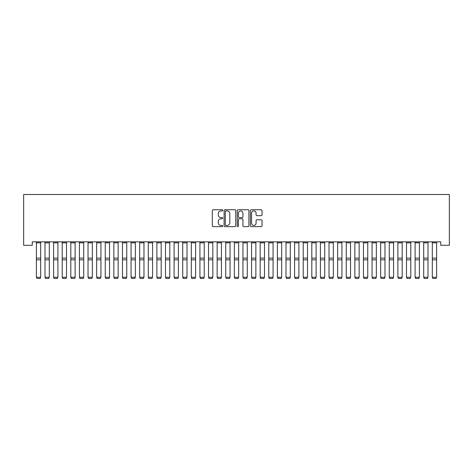 <?xml version="1.0" encoding="UTF-8"?>
<svg xmlns="http://www.w3.org/2000/svg" width="473" height="473" viewBox="0 0 473 473"><rect width="100%" height="100%" fill="white"/><g stroke="black" fill="none" stroke-linecap="round" stroke-linejoin="round"><path stroke-width="0.71" d="M222.73 210.325A0.591 0.591 0 0 0 222.139 209.734L213.163 209.734A0.845 0.845 0 0 0 212.318 210.58L212.318 225.787A0.845 0.845 0 0 0 213.163 226.632L222.139 226.632A0.591 0.591 0 0 0 222.73 226.035A0.591 0.591 0 0 0 222.139 225.444L220.974 225.444A2.702 2.702 0 0 1 218.272 222.742L218.272 221.476A2.702 2.702 0 0 1 220.974 218.774L222.139 218.774A0.591 0.591 0 0 0 222.73 218.183A0.591 0.591 0 0 0 222.139 217.592L220.974 217.592A2.702 2.702 0 0 1 218.272 214.884L218.272 213.619A2.702 2.702 0 0 1 220.974 210.917L222.139 210.917A0.591 0.591 0 0 0 222.73 210.325M261.191 215.688A0.845 0.845 0 0 0 262.036 214.843L262.036 210.58A0.845 0.845 0 0 0 261.191 209.734L251.222 209.734A0.845 0.845 0 0 0 250.377 210.58L250.377 225.787A0.845 0.845 0 0 0 251.222 226.632L261.191 226.632A0.845 0.845 0 0 0 262.036 225.787L262.036 220.631A0.845 0.845 0 0 0 261.191 219.785L256.922 219.785A0.845 0.845 0 0 0 256.076 220.631L256.076 223.185A2.259 2.259 0 0 1 253.818 225.444A2.259 2.259 0 0 1 251.559 223.185L251.559 213.175A2.259 2.259 0 0 1 253.818 210.917A2.259 2.259 0 0 1 256.076 213.175L256.076 214.843A0.845 0.845 0 0 0 256.922 215.688L261.191 215.688M440.741 241.851L32.259 241.851L32.259 245.292L23.65 245.292L23.65 194.509L449.35 194.509L449.35 245.292L440.741 245.292L440.741 241.851M235.761 210.58A0.845 0.845 0 0 0 234.915 209.734L224.947 209.734A0.845 0.845 0 0 0 224.101 210.58L224.101 225.787A0.845 0.845 0 0 0 224.947 226.632L234.915 226.632A0.845 0.845 0 0 0 235.761 225.787L235.761 210.58M238.085 209.734L248.053 209.734A0.845 0.845 0 0 1 248.899 210.58L248.899 225.787A0.845 0.845 0 0 1 248.053 226.632L243.784 226.632A0.845 0.845 0 0 1 242.945 225.787L242.945 219.62A0.845 0.845 0 0 0 242.099 218.774L239.267 218.774A0.845 0.845 0 0 0 238.422 219.62L238.422 226.035A0.591 0.591 0 0 1 237.83 226.632A0.591 0.591 0 0 1 237.239 226.035L237.239 210.58A0.845 0.845 0 0 1 238.085 209.734M225.875 210.917A0.591 0.591 0 0 0 225.284 211.508L225.284 224.852A0.591 0.591 0 0 0 225.875 225.444L227.099 225.444A2.702 2.702 0 0 0 229.807 222.742L229.807 213.619A2.702 2.702 0 0 0 227.099 210.917L225.875 210.917M242.945 213.217A2.259 2.259 0 0 0 240.68 210.958A2.259 2.259 0 0 0 238.422 213.217L238.422 216.746A0.845 0.845 0 0 0 239.267 217.592L242.099 217.592A0.845 0.845 0 0 0 242.945 216.746L242.945 213.217M40.69 241.851L40.69 277.415L40.045 278.491L37.036 278.431L40.045 278.491M37.036 278.491L36.386 277.267L40.69 277.267L40.045 278.431M36.386 241.851L36.386 277.267L37.036 278.431M44.994 277.415L45.639 278.491L44.994 277.267L49.298 277.267L48.654 278.491L45.639 278.431L48.654 278.491M53.603 277.415L54.247 278.491L53.603 277.267L57.907 277.267L57.263 278.491L54.247 278.431L57.263 278.491M49.298 241.851L49.298 277.267L48.654 278.431M44.994 241.851L44.994 277.267L45.639 278.431M57.907 241.851L57.907 277.267L57.263 278.431M53.603 241.851L53.603 277.267L54.247 278.431M62.211 277.415L62.856 278.491L62.211 277.267L66.51 277.267L65.865 278.491L62.856 278.431L65.865 278.491M70.814 277.415L71.464 278.491L70.814 277.267L75.118 277.267L74.474 278.491L71.464 278.431L74.474 278.491M66.51 241.851L66.51 277.267L65.865 278.431M62.211 241.851L62.211 277.267L62.856 278.431M75.118 241.851L75.118 277.267L74.474 278.431M70.814 241.851L70.814 277.267L71.464 278.431M79.423 277.415L80.067 278.491L79.423 277.267L83.727 277.267L83.082 278.491L80.067 278.431L83.082 278.491M83.727 241.851L83.727 277.267L83.082 278.431M79.423 241.851L79.423 277.267L80.067 278.431M88.031 277.415L88.676 278.491L88.031 277.267L92.336 277.267L91.685 278.491L88.676 278.431L91.685 278.491M92.336 241.851L92.336 277.267L91.685 278.431M88.031 241.851L88.031 277.267L88.676 278.431M96.64 277.415L97.284 278.491L96.64 277.267L100.938 277.267L100.294 278.491L97.284 278.431L100.294 278.491M100.938 241.851L100.938 277.267L100.294 278.431M96.64 241.851L96.64 277.267L97.284 278.431M105.243 277.415L105.887 278.491L105.243 277.267L109.547 277.267L108.902 278.491L105.887 278.431L108.902 278.491M109.547 241.851L109.547 277.267L108.902 278.431M105.243 241.851L105.243 277.267L105.887 278.431M113.851 277.415L114.496 278.491L113.851 277.267L118.155 277.267L117.511 278.491L114.496 278.431L117.511 278.491M118.155 241.851L118.155 277.267L117.511 278.431M113.851 241.851L113.851 277.267L114.496 278.431M122.46 277.415L123.104 278.491L122.46 277.267L126.764 277.267L126.114 278.491L123.104 278.431L126.114 278.491M126.764 241.851L126.764 277.267L126.114 278.431M122.46 241.851L122.46 277.267L123.104 278.431M131.062 277.415L131.713 278.491L131.062 277.267L135.367 277.267L134.722 278.491L131.713 278.431L134.722 278.491M135.367 241.851L135.367 277.267L134.722 278.431M131.062 241.851L131.062 277.267L131.713 278.431M139.671 277.415L140.315 278.491L139.671 277.267L143.975 277.267L143.331 278.491L140.315 278.431L143.331 278.491M143.975 241.851L143.975 277.267L143.331 278.431M139.671 241.851L139.671 277.267L140.315 278.431M148.28 277.415L148.924 278.491L148.28 277.267L152.584 277.267L151.939 278.491L148.924 278.431L151.939 278.491M152.584 241.851L152.584 277.267L151.939 278.431M148.28 241.851L148.28 277.267L148.924 278.431M156.888 277.415L157.533 278.491L156.888 277.267L161.187 277.267L160.542 278.491L157.533 278.431L160.542 278.491M161.187 241.851L161.187 277.267L160.542 278.431M156.888 241.851L156.888 277.267L157.533 278.431M165.491 277.415L166.135 278.491L165.491 277.267L169.795 277.267L169.151 278.491L166.135 278.431L169.151 278.491M169.795 241.851L169.795 277.267L169.151 278.431M165.491 241.851L165.491 277.267L166.135 278.431M174.099 277.415L174.744 278.491L174.099 277.267L178.404 277.267L177.759 278.491L174.744 278.431L177.759 278.491M178.404 241.851L178.404 277.267L177.759 278.431M174.099 241.851L174.099 277.267L174.744 278.431M182.708 277.415L183.353 278.491L182.708 277.267L187.012 277.267L186.362 278.491L183.353 278.431L186.362 278.491M187.012 241.851L187.012 277.267L186.362 278.431M182.708 241.851L182.708 277.267L183.353 278.431M191.311 277.415L191.961 278.491L191.311 277.267L195.615 277.267L194.971 278.491L191.961 278.431L194.971 278.491M195.615 241.851L195.615 277.267L194.971 278.431M191.311 241.851L191.311 277.267L191.961 278.431M199.919 277.415L200.564 278.491L199.919 277.267L204.224 277.267L203.579 278.491L200.564 278.431L203.579 278.491M204.224 241.851L204.224 277.267L203.579 278.431M199.919 241.851L199.919 277.267L200.564 278.431M208.528 277.415L209.172 278.491L208.528 277.267L212.832 277.267L212.188 278.491L209.172 278.431L212.188 278.491M212.832 241.851L212.832 277.267L212.188 278.431M208.528 241.851L208.528 277.267L209.172 278.431M217.137 277.415L217.781 278.491L217.137 277.267L221.435 277.267L220.79 278.491L217.781 278.431L220.79 278.491M221.435 241.851L221.435 277.267L220.79 278.431M217.137 241.851L217.137 277.267L217.781 278.431M225.739 277.415L226.39 278.491L225.739 277.267L230.044 277.267L229.399 278.491L226.39 278.431L229.399 278.491M230.044 241.851L230.044 277.267L229.399 278.431M225.739 241.851L225.739 277.267L226.39 278.431M234.348 277.415L234.992 278.491L234.348 277.267L238.652 277.267L238.008 278.491L234.992 278.431L238.008 278.491M238.652 241.851L238.652 277.267L238.008 278.431M234.348 241.851L234.348 277.267L234.992 278.431M242.956 277.415L243.601 278.491L242.956 277.267L247.261 277.267L246.61 278.491L243.601 278.431L246.61 278.491M247.261 241.851L247.261 277.267L246.61 278.431M242.956 241.851L242.956 277.267L243.601 278.431M251.565 277.415L252.21 278.491L251.565 277.267L255.863 277.267L255.219 278.491L252.21 278.431L255.219 278.491M255.863 241.851L255.863 277.267L255.219 278.431M251.565 241.851L251.565 277.267L252.21 278.431M260.168 277.415L260.812 278.491L260.168 277.267L264.472 277.267L263.828 278.491L260.812 278.431L263.828 278.491M264.472 241.851L264.472 277.267L263.828 278.431M260.168 241.851L260.168 277.267L260.812 278.431M268.776 277.415L269.421 278.491L268.776 277.267L273.081 277.267L272.436 278.491L269.421 278.431L272.436 278.491M273.081 241.851L273.081 277.267L272.436 278.431M268.776 241.851L268.776 277.267L269.421 278.431M277.385 277.415L278.029 278.491L277.385 277.267L281.689 277.267L281.039 278.491L278.029 278.431L281.039 278.491M281.689 241.851L281.689 277.267L281.039 278.431M277.385 241.851L277.385 277.267L278.029 278.431M285.988 277.415L286.638 278.491L285.988 277.267L290.292 277.267L289.647 278.491L286.638 278.431L289.647 278.491M290.292 241.851L290.292 277.267L289.647 278.431M285.988 241.851L285.988 277.267L286.638 278.431M294.596 277.415L295.241 278.491L294.596 277.267L298.901 277.267L298.256 278.491L295.241 278.431L298.256 278.491M298.901 241.851L298.901 277.267L298.256 278.431M294.596 241.851L294.596 277.267L295.241 278.431M303.205 277.415L303.849 278.491L303.205 277.267L307.509 277.267L306.865 278.491L303.849 278.431L306.865 278.491M307.509 241.851L307.509 277.267L306.865 278.431M303.205 241.851L303.205 277.267L303.849 278.431M311.813 277.415L312.458 278.491L311.813 277.267L316.112 277.267L315.467 278.491L312.458 278.431L315.467 278.491M316.112 241.851L316.112 277.267L315.467 278.431M311.813 241.851L311.813 277.267L312.458 278.431M320.416 277.415L321.061 278.491L320.416 277.267L324.72 277.267L324.076 278.491L321.061 278.431L324.076 278.491M324.72 241.851L324.72 277.267L324.076 278.431M320.416 241.851L320.416 277.267L321.061 278.431M329.025 277.415L329.669 278.491L329.025 277.267L333.329 277.267L332.685 278.491L329.669 278.431L332.685 278.491M333.329 241.851L333.329 277.267L332.685 278.431M329.025 241.851L329.025 277.267L329.669 278.431M337.633 277.415L338.278 278.491L337.633 277.267L341.938 277.267L341.287 278.491L338.278 278.431L341.287 278.491M341.938 241.851L341.938 277.267L341.287 278.431M337.633 241.851L337.633 277.267L338.278 278.431M346.236 277.415L346.886 278.491L346.236 277.267L350.54 277.267L349.896 278.491L346.886 278.431L349.896 278.491M350.54 241.851L350.54 277.267L349.896 278.431M346.236 241.851L346.236 277.267L346.886 278.431M354.845 277.415L355.489 278.491L354.845 277.267L359.149 277.267L358.504 278.491L355.489 278.431L358.504 278.491M359.149 241.851L359.149 277.267L358.504 278.431M354.845 241.851L354.845 277.267L355.489 278.431M363.453 277.415L364.098 278.491L363.453 277.267L367.758 277.267L367.113 278.491L364.098 278.431L367.113 278.491M367.758 241.851L367.758 277.267L367.113 278.431M363.453 241.851L363.453 277.267L364.098 278.431M372.062 277.415L372.706 278.491L372.062 277.267L376.36 277.267L375.716 278.491L372.706 278.431L375.716 278.491M376.36 241.851L376.36 277.267L375.716 278.431M372.062 241.851L372.062 277.267L372.706 278.431M380.664 277.415L381.315 278.491L380.664 277.267L384.969 277.267L384.324 278.491L381.315 278.431L384.324 278.491M384.969 241.851L384.969 277.267L384.324 278.431M380.664 241.851L380.664 277.267L381.315 278.431M389.273 277.415L389.918 278.491L389.273 277.267L393.577 277.267L392.933 278.491L389.918 278.431L392.933 278.491M393.577 241.851L393.577 277.267L392.933 278.431M389.273 241.851L389.273 277.267L389.918 278.431M397.882 277.415L398.526 278.491L397.882 277.267L402.186 277.267L401.536 278.491L398.526 278.431L401.536 278.491M402.186 241.851L402.186 277.267L401.536 278.431M397.882 241.851L397.882 277.267L398.526 278.431M406.49 277.415L407.135 278.491L406.49 277.267L410.789 277.267L410.144 278.491L407.135 278.431L410.144 278.491M410.789 241.851L410.789 277.267L410.144 278.431M406.49 241.851L406.49 277.267L407.135 278.431M415.093 277.415L415.737 278.491L415.093 277.267L419.397 277.267L418.753 278.491L415.737 278.431L418.753 278.491M419.397 241.851L419.397 277.267L418.753 278.431M415.093 241.851L415.093 277.267L415.737 278.431M423.702 277.415L424.346 278.491L423.702 277.267L428.006 277.267L427.361 278.491L424.346 278.431L427.361 278.491M428.006 241.851L428.006 277.267L427.361 278.431M423.702 241.851L423.702 277.267L424.346 278.431M432.31 277.415L432.955 278.491L432.31 277.267L436.614 277.267L435.964 278.491L432.955 278.431L435.964 278.491M436.614 241.851L436.614 277.267L435.964 278.431M432.31 241.851L432.31 277.267L432.955 278.431M40.69 241.869L36.386 241.869M40.69 258.122L36.386 258.122M40.69 259.807L36.386 259.807M40.69 242.838L36.386 242.838M49.298 241.869L44.994 241.869M49.298 258.122L44.994 258.122M49.298 259.807L44.994 259.807M49.298 242.838L44.994 242.838M57.907 241.869L53.603 241.869M57.907 258.122L53.603 258.122M57.907 259.807L53.603 259.807M57.907 242.838L53.603 242.838M66.51 241.869L62.211 241.869M66.51 258.122L62.211 258.122M66.51 259.807L62.211 259.807M66.51 242.838L62.211 242.838M75.118 241.869L70.814 241.869M75.118 258.122L70.814 258.122M75.118 259.807L70.814 259.807M75.118 242.838L70.814 242.838M83.727 241.869L79.423 241.869M83.727 258.122L79.423 258.122M83.727 259.807L79.423 259.807M83.727 242.838L79.423 242.838M92.336 241.869L88.031 241.869M92.336 258.122L88.031 258.122M92.336 259.807L88.031 259.807M92.336 242.838L88.031 242.838M100.938 241.869L96.64 241.869M100.938 258.122L96.64 258.122M100.938 259.807L96.64 259.807M100.938 242.838L96.64 242.838M109.547 241.869L105.243 241.869M109.547 258.122L105.243 258.122M109.547 259.807L105.243 259.807M109.547 242.838L105.243 242.838M118.155 241.869L113.851 241.869M118.155 258.122L113.851 258.122M118.155 259.807L113.851 259.807M118.155 242.838L113.851 242.838M126.764 241.869L122.46 241.869M126.764 258.122L122.46 258.122M126.764 259.807L122.46 259.807M126.764 242.838L122.46 242.838M135.367 241.869L131.062 241.869M135.367 258.122L131.062 258.122M135.367 259.807L131.062 259.807M135.367 242.838L131.062 242.838M143.975 241.869L139.671 241.869M143.975 258.122L139.671 258.122M143.975 259.807L139.671 259.807M143.975 242.838L139.671 242.838M152.584 241.869L148.28 241.869M152.584 258.122L148.28 258.122M152.584 259.807L148.28 259.807M152.584 242.838L148.28 242.838M161.187 241.869L156.888 241.869M161.187 258.122L156.888 258.122M161.187 259.807L156.888 259.807M161.187 242.838L156.888 242.838M169.795 241.869L165.491 241.869M169.795 258.122L165.491 258.122M169.795 259.807L165.491 259.807M169.795 242.838L165.491 242.838M178.404 241.869L174.099 241.869M178.404 258.122L174.099 258.122M178.404 259.807L174.099 259.807M178.404 242.838L174.099 242.838M187.012 241.869L182.708 241.869M187.012 258.122L182.708 258.122M187.012 259.807L182.708 259.807M187.012 242.838L182.708 242.838M195.615 241.869L191.311 241.869M195.615 258.122L191.311 258.122M195.615 259.807L191.311 259.807M195.615 242.838L191.311 242.838M204.224 241.869L199.919 241.869M204.224 258.122L199.919 258.122M204.224 259.807L199.919 259.807M204.224 242.838L199.919 242.838M212.832 241.869L208.528 241.869M212.832 258.122L208.528 258.122M212.832 259.807L208.528 259.807M212.832 242.838L208.528 242.838M221.435 241.869L217.137 241.869M221.435 258.122L217.137 258.122M221.435 259.807L217.137 259.807M221.435 242.838L217.137 242.838M230.044 241.869L225.739 241.869M230.044 258.122L225.739 258.122M230.044 259.807L225.739 259.807M230.044 242.838L225.739 242.838M238.652 241.869L234.348 241.869M238.652 258.122L234.348 258.122M238.652 259.807L234.348 259.807M238.652 242.838L234.348 242.838M247.261 241.869L242.956 241.869M247.261 258.122L242.956 258.122M247.261 259.807L242.956 259.807M247.261 242.838L242.956 242.838M255.863 241.869L251.565 241.869M255.863 258.122L251.565 258.122M255.863 259.807L251.565 259.807M255.863 242.838L251.565 242.838M264.472 241.869L260.168 241.869M264.472 258.122L260.168 258.122M264.472 259.807L260.168 259.807M264.472 242.838L260.168 242.838M273.081 241.869L268.776 241.869M273.081 258.122L268.776 258.122M273.081 259.807L268.776 259.807M273.081 242.838L268.776 242.838M281.689 241.869L277.385 241.869M281.689 258.122L277.385 258.122M281.689 259.807L277.385 259.807M281.689 242.838L277.385 242.838M290.292 241.869L285.988 241.869M290.292 258.122L285.988 258.122M290.292 259.807L285.988 259.807M290.292 242.838L285.988 242.838M298.901 241.869L294.596 241.869M298.901 258.122L294.596 258.122M298.901 259.807L294.596 259.807M298.901 242.838L294.596 242.838M307.509 241.869L303.205 241.869M307.509 258.122L303.205 258.122M307.509 259.807L303.205 259.807M307.509 242.838L303.205 242.838M316.112 241.869L311.813 241.869M316.112 258.122L311.813 258.122M316.112 259.807L311.813 259.807M316.112 242.838L311.813 242.838M324.72 241.869L320.416 241.869M324.72 258.122L320.416 258.122M324.72 259.807L320.416 259.807M324.72 242.838L320.416 242.838M333.329 241.869L329.025 241.869M333.329 258.122L329.025 258.122M333.329 259.807L329.025 259.807M333.329 242.838L329.025 242.838M341.938 241.869L337.633 241.869M341.938 258.122L337.633 258.122M341.938 259.807L337.633 259.807M341.938 242.838L337.633 242.838M350.54 241.869L346.236 241.869M350.54 258.122L346.236 258.122M350.54 259.807L346.236 259.807M350.54 242.838L346.236 242.838M359.149 241.869L354.845 241.869M359.149 258.122L354.845 258.122M359.149 259.807L354.845 259.807M359.149 242.838L354.845 242.838M367.758 241.869L363.453 241.869M367.758 258.122L363.453 258.122M367.758 259.807L363.453 259.807M367.758 242.838L363.453 242.838M376.36 241.869L372.062 241.869M376.36 258.122L372.062 258.122M376.36 259.807L372.062 259.807M376.36 242.838L372.062 242.838M384.969 241.869L380.664 241.869M384.969 258.122L380.664 258.122M384.969 259.807L380.664 259.807M384.969 242.838L380.664 242.838M393.577 241.869L389.273 241.869M393.577 258.122L389.273 258.122M393.577 259.807L389.273 259.807M393.577 242.838L389.273 242.838M402.186 241.869L397.882 241.869M402.186 258.122L397.882 258.122M402.186 259.807L397.882 259.807M402.186 242.838L397.882 242.838M410.789 241.869L406.49 241.869M410.789 258.122L406.49 258.122M410.789 259.807L406.49 259.807M410.789 242.838L406.49 242.838M419.397 241.869L415.093 241.869M419.397 258.122L415.093 258.122M419.397 259.807L415.093 259.807M419.397 242.838L415.093 242.838M428.006 241.869L423.702 241.869M428.006 258.122L423.702 258.122M428.006 259.807L423.702 259.807M428.006 242.838L423.702 242.838M436.614 241.869L432.31 241.869M436.614 258.122L432.31 258.122M436.614 259.807L432.31 259.807M436.614 242.838L432.31 242.838"/></g></svg>
